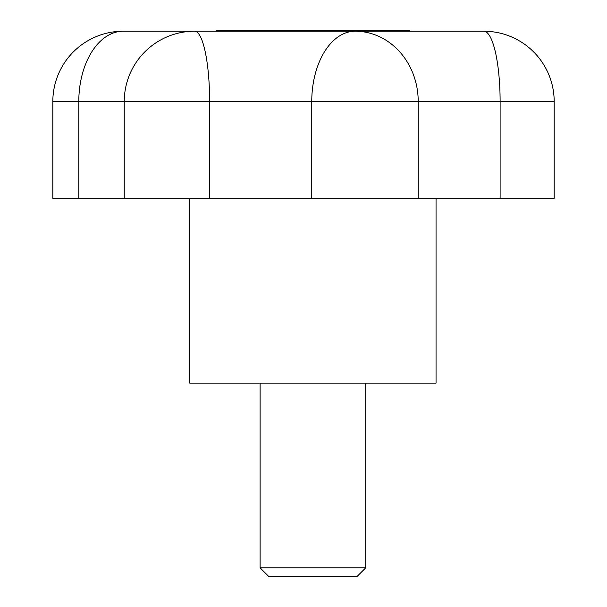 <?xml version="1.0" encoding="UTF-8"?>
<svg xmlns="http://www.w3.org/2000/svg" width="607" height="607" viewBox="0 0 607 607"><rect width="100%" height="100%" fill="white"/><g stroke="black" fill="none" stroke-linecap="round" stroke-linejoin="round"><path stroke-width="0.91" d="M216.122 31.23L216.122 30.35L409.664 30.35L409.664 31.23M189.733 198.375L189.733 383.116L436.054 383.116L436.054 198.375M124.245 198.375L124.245 101.604L78.796 101.604A70.374 44.402 -90 0 1 123.198 31.23L483.802 31.23A70.374 16.313 90 0 1 500.115 101.604L418.215 101.604L418.215 198.375L52.817 198.375L52.817 101.604L78.796 101.604L78.796 198.375M554.183 198.375L554.183 101.604L554.183 198.375L418.215 198.375M465.432 31.23L483.802 31.23A70.374 70.374 0 0 1 554.183 101.604L500.115 101.604L500.115 198.375M365.672 567.856L356.878 576.65L268.909 576.65L260.107 567.856L365.672 567.856L365.672 383.116M311.755 198.375L311.755 101.604L209.627 101.604A70.374 15.008 -90 0 0 194.619 31.23A70.374 70.374 -90 0 0 124.245 101.604L209.627 101.604L209.627 198.375M311.755 101.604A70.374 43.355 -90 0 1 355.103 31.23A70.374 63.113 90 0 1 418.215 101.604L311.755 101.604M123.198 31.23A70.374 70.374 0 0 0 52.817 101.604M554.183 101.604A70.374 70.374 0 0 0 483.802 31.23M260.107 567.856L260.107 383.116"/></g></svg>
